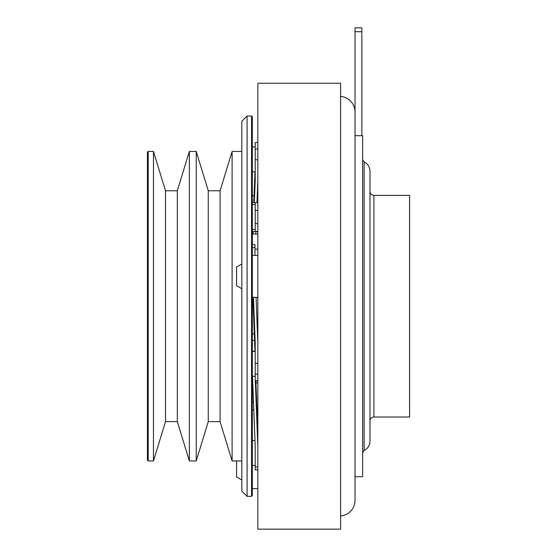 <?xml version="1.0" encoding="UTF-8"?>
<svg xmlns="http://www.w3.org/2000/svg" width="557" height="557" viewBox="0 0 557 557"><rect width="100%" height="100%" fill="white"/><g stroke="black" fill="none" stroke-linecap="round" stroke-linejoin="round"><path stroke-width="0.84" d="M241.842 479.995L236.6 476.966L236.6 460.952M241.842 288.721L236.6 285.692L236.6 267.033L241.842 264.004M251.548 116.023L251.548 496.364L252.335 495.577L252.335 116.81L251.548 116.023L247.092 116.023L247.092 496.364L241.842 491.114L241.842 121.273L247.092 116.023M147.417 460.166L147.417 152.221L148.204 151.434L148.204 460.952L147.417 460.166M208.255 421.607L208.255 190.779L220.085 190.779L220.085 421.607L208.255 421.607L196.231 460.952L189.359 460.952L177.328 421.607L177.328 190.779L165.506 190.779L153.474 151.434L148.204 151.434M189.359 460.952L189.359 151.434L196.231 151.434L196.231 460.952M177.328 421.607L165.506 421.607L165.506 190.779M165.506 421.607L153.474 460.952L153.474 151.434M220.085 421.607L232.109 460.952L232.109 151.434L241.842 151.434M257.842 306.197L257.842 529.15L340.599 529.15L340.599 83.237L257.842 83.237L257.842 306.197M340.599 96.41A15.735 15.735 0 0 1 355.025 112.089L355.025 500.297A15.735 15.735 0 0 1 340.599 515.977M355.025 31.693L355.025 27.85L361.848 27.85L361.848 31.693L355.025 31.693L355.025 135.699L362.635 135.699L362.635 476.688L355.025 476.688L355.025 112.089M364.132 161.941C367.857 163.89 369.806 166.975 369.98 171.18L369.98 441.207C369.806 445.412 367.857 448.496 364.132 450.453L364.132 161.941L362.635 159.567M373.914 417.019L409.583 417.019L409.583 195.375L373.914 195.375L373.914 417.019C371.519 417.249 370.21 418.558 369.98 420.953L369.98 352.094M361.848 31.693L361.848 135.699M255.865 231.656L257.842 231.656M252.335 202.588L257.842 202.588M257.842 231.44L255.217 231.44L255.217 223.573L257.842 223.573M252.335 231.44L255.217 231.44M255.217 202.588L255.217 223.573M257.842 210.455L255.217 210.455M252.335 340.431L254.57 340.431M254.312 333.88L252.335 333.88M252.516 376.281L255.217 446.589L255.217 467.038L257.842 467.038M255.141 376.281L255.217 378.44M255.308 380.73L257.842 446.589M254.96 350.597L254.96 351.37M254.96 351.182L252.335 351.182M255.865 380.73L257.842 432.162M257.842 469.913L255.217 469.913L255.217 467.038M255.217 453.008L255.217 446.589M252.335 244.697L254.96 244.697L254.96 247.573L252.335 247.573M257.842 374.179L255.217 374.179L255.217 363.429L257.842 363.429M255.217 374.179L255.217 380.73L257.842 380.73M253.463 297.347L255.217 342.98L255.217 363.429M256.088 297.347L257.842 342.98M252.906 297.347L254.988 351.37M254.96 247.573L254.96 255.378M257.842 142.474L255.217 142.474L255.217 149.032L257.842 149.032M257.842 159.782L255.217 159.782L255.217 149.032M255.217 159.782L255.217 180.224L254.361 202.588M255.774 234.058L255.872 231.44M256.986 202.588L257.842 180.224M253.15 234.058L253.247 231.44M252.593 234.058L252.697 231.44M253.804 202.588L254.988 171.841M252.335 380.953L252.697 380.953M252.996 388.821L252.335 388.821M252.335 401.931L253.505 401.931M253.804 409.806L252.335 409.806M256.986 409.799L257.842 409.799M255.872 380.946L257.842 380.946M252.335 229.47L255.217 229.47M252.335 465.464L255.217 465.464M257.842 407.835L256.909 407.835M257.842 488.621L252.335 488.621M257.842 195.57L257.25 195.57M254.076 195.57L252.335 195.57M257.842 297.347L252.335 297.347M252.335 376.281L255.217 376.281M252.335 171.841L255.217 171.841M241.842 460.952L232.109 460.952M251.548 496.364L247.092 496.364M153.474 460.952L148.204 460.952M373.914 195.375C371.519 195.138 370.21 193.829 369.98 191.434M364.132 450.453L362.635 452.82M252.335 234.058L257.842 234.058M208.255 190.779L196.231 151.434M220.085 190.779L232.109 151.434M177.328 190.779L189.359 151.434M252.335 146.923L255.217 146.923M252.335 351.37L255.217 351.37M257.842 255.378L252.335 255.378M257.842 249.146L254.96 249.146M257.842 382.917L255.948 382.917M252.335 440.545L254.988 440.545M252.335 204.551L255.217 204.551"/></g></svg>
